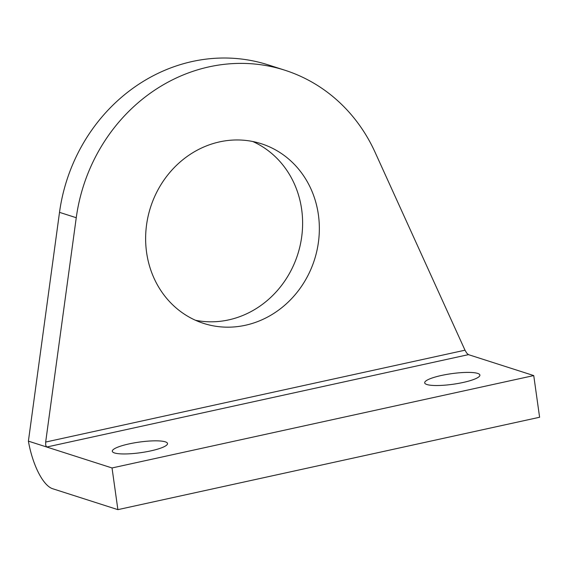<?xml version="1.0" encoding="UTF-8"?>
<svg xmlns="http://www.w3.org/2000/svg" width="568" height="568" viewBox="0 0 568 568"><rect width="100%" height="100%" fill="white"/><g stroke="black" fill="none" stroke-linecap="round" stroke-linejoin="round"><path stroke-width="0.85" d="M318.392 214.754A94.352 86.059 107.8 0 0 261.301 143.725A94.352 86.059 107.8 0 0 146.587 252.391A94.352 86.059 107.8 0 0 203.685 323.419A94.352 86.059 107.8 0 0 318.392 214.754M195.463 320.267A94.352 86.059 107.8 0 0 301.658 209.386A94.352 86.059 107.8 0 0 252.774 141.51M45.667 442.06L45.731 445.347L46.739 447.023L28.4 441.144L59.512 212.354A171.55 156.47 107.8 0 1 268.124 64.851L284.866 70.219A171.55 156.47 -72.2 0 1 375.072 152.259L465 350.193L45.667 442.06L76.254 217.721A171.55 156.47 -72.2 0 1 284.866 70.219M533.742 375.576L112.031 467.961L117.888 509.645L539.6 417.253L533.742 375.576L468.451 354.638L466.747 353.118L465 350.193M117.888 509.645L52.597 488.707A47.172 17.09 77.6 0 1 37.687 471.106A47.172 17.09 77.6 0 1 28.4 441.144M477.674 373.403A27.875 5.346 172 0 1 479.896 375.086A27.875 5.346 172 0 1 458.206 383.435A27.875 5.346 172 0 1 426.909 384.522A27.875 5.346 172 0 1 424.686 382.839A27.875 5.346 172 0 1 446.37 374.49A27.875 5.346 172 0 1 477.674 373.403M165.288 441.833A27.875 5.346 172 0 1 167.517 443.516A27.875 5.346 172 0 1 145.827 451.865A27.875 5.346 172 0 1 114.53 452.959A27.875 5.346 172 0 1 112.301 451.276A27.875 5.346 172 0 1 133.991 442.926A27.875 5.346 172 0 1 165.288 441.833M112.031 467.961L46.739 447.023L468.451 354.638M76.254 217.721L59.512 212.354"/></g></svg>
